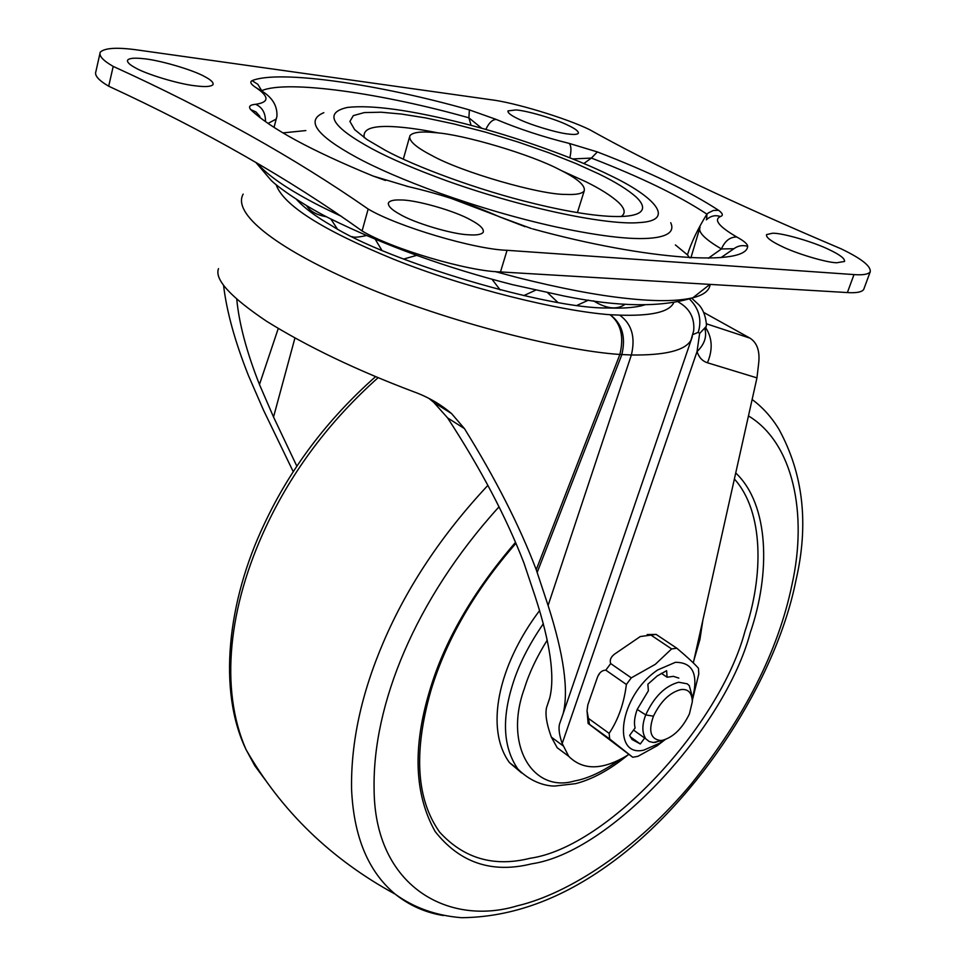 <?xml version="1.0" encoding="UTF-8"?>
<svg xmlns="http://www.w3.org/2000/svg" width="966" height="966" viewBox="0 0 966 966"><rect width="100%" height="100%" fill="white"/><g stroke="black" fill="none" stroke-linecap="round" stroke-linejoin="round"><path stroke-width="1.45" d="M644.636 304.93L641.195 305.86C632.452 307.804 621.416 308.504 608.073 307.973C549.135 309.313 387.04 261.351 331.7 225.682C315.882 216.613 304.23 207.931 296.719 199.648M223.557 285.32C226.648 311.499 234.955 341.602 248.479 375.629L263.489 410.127L293.266 471.746M692.308 336.663L563.13 713.681C568.853 690.738 563.842 654.658 548.096 605.465L536.239 569.698L619.882 354.462C558.348 350.429 437.212 319.046 353.628 281.855C274.501 246.994 232.323 213.353 243.166 194.106M691.728 298.216L698.998 304.942C703.2 309.627 705.687 316.208 706.46 324.709L706.146 326.496L699.625 333.487L698.261 332.316C702.016 319.613 699.082 308.516 689.47 299.025M693.322 662.893L756.958 377.875L758.6 363.904C760.121 351.407 757.259 342.821 750.014 338.16L703.671 312.404M705.784 327.848C712.365 338.088 712.908 349.74 707.438 362.769C702.499 361.212 699.022 357.492 697.029 351.612L699.625 333.487M704.83 328.537C707.064 336.687 704.468 344.379 697.029 351.612L562.188 743.506C559.35 735.271 558.433 728.871 559.447 724.319L563.13 713.681M218.509 268.645C214.343 279.355 230.391 296.912 266.64 321.304C307.586 346.709 356.514 370.159 413.448 391.665C427.648 396.76 440.351 404.066 451.569 413.581L464.417 428.566C495.486 478.544 519.43 525.589 536.239 569.698M278.256 328.488L259.468 384.516C246.668 352.107 239.097 323.707 236.767 299.315M259.468 384.516L273.535 417.022L294.92 338.052M296.876 466.24L273.535 417.022M562.961 745.728L551.369 737.13L557.189 747.732L568.72 756.318L562.188 743.506M551.369 737.13L550.584 734.909C546.478 723.196 545.138 714.079 546.551 707.571L549.618 698.466M429.073 398.523L433.746 402.351L447.596 417.904C480.827 468.872 506.293 517.269 523.983 563.118L535.2 596.614C550.161 642.559 555.027 676.297 549.775 697.814L547.299 705.325M557.189 747.732L568.419 756.088M568.72 756.318C583.392 770.904 603.436 770.276 628.866 754.446M521.604 772.921L509.529 762.681C484.86 729.064 497.744 666.033 539.632 610.524M734.377 478.991C763.865 511.654 763.78 575.965 744.943 631.341C720.298 724.621 608.025 847.218 530.153 858.267C494.073 867.323 463.897 858.617 439.651 832.149C416.249 799.244 413.363 751.934 431.005 690.231C446.413 639.54 474.729 590.552 515.941 543.303M780.637 245.835C794.909 253.189 826.039 262.571 836.653 262.764L844.525 261.472C845.057 258.731 840.118 254.867 829.685 249.904C814.072 242.031 781.748 232.709 772.45 233.241L766.533 234.617C765.893 237.238 770.602 240.969 780.637 245.835M399.803 214.247C414.028 222.88 452.257 234.291 468.389 234.774C476.359 235.39 481.297 234.569 483.181 232.335C484.244 229.075 480.211 225.018 471.082 220.163C455.336 210.95 415.597 199.684 400.685 199.974C394.2 199.721 390.167 200.59 388.61 202.57C387.487 205.637 391.23 209.525 399.803 214.247M134.793 67.499C145.431 74.056 179.29 84.247 195.627 85.853C205.251 87.085 211.035 86.686 212.991 84.646C213.703 82.605 211.119 80.021 205.227 76.906C193.309 69.842 157.579 59.554 142.159 58.564C134.093 57.743 129.251 58.25 127.645 60.097C126.908 62.017 129.287 64.493 134.793 67.499M517.655 118.613C528.909 124.445 557.08 132.994 568.394 134.032C573.937 134.745 577.245 134.516 578.344 133.308C578.791 131.424 575.398 128.768 568.165 125.351C555.764 119.047 526.108 110.402 515.832 109.955L507.995 110.897C507.512 112.708 510.736 115.268 517.655 118.613M113.203 66.4C103.048 60.592 98.725 55.847 100.235 52.176C104.847 47.793 117.719 47.117 138.875 50.172L490.511 99.667C514.105 102.384 566.197 118.166 589.598 129.649C650.577 163.797 734.414 203.524 841.12 248.83C861.612 258.671 871.296 266.362 870.185 271.905L863.652 289.571C861.624 292.143 856.202 293.145 847.387 292.565L853.992 274.586L507.065 250.303C474.789 249.421 397.545 226.527 368.167 209.042C294.968 158.026 209.984 110.486 113.203 66.4L108.699 86.203C98.604 80.311 94.33 75.433 95.888 71.593L99.8 54.096M108.699 86.203C205.034 130.712 289.498 178.964 362.081 230.946L368.167 209.042M847.387 292.565L500.485 271.929C468.208 271.446 391.254 248.709 362.081 230.946M853.992 274.586C862.807 275.25 868.205 274.356 870.185 271.905M689.603 257.777L687.442 254.855C691.294 242.478 697.778 228.906 706.919 214.15C679.545 195.977 641.05 177.285 591.409 158.074L572.79 158.931M485.862 129.42C488.844 122.948 492.298 119.615 496.198 119.422C518.766 128.925 543.097 136.918 569.216 143.403L597.362 151.928L591.409 158.074L583.875 163.483M569.216 143.403C571.256 145.721 571.474 150.503 569.855 157.76M706.677 219.475L706.919 214.15L708.368 212.918L713.439 210.443L718.571 210.298C722.846 213.45 723.449 215.527 720.394 216.541C713.463 219.741 718.946 226.575 736.817 237.02C730.067 236.887 724.947 240.86 721.433 248.95L733.918 248.721C738.109 245.654 742.697 244.869 747.672 246.342C747.624 244.084 744.013 240.969 736.817 237.02M706.303 219.85C710.674 215.889 715.371 214.778 720.394 216.541M496.198 119.422L469.391 109.907L468.884 117.816L481.72 128.261M699.565 228.845L690.895 257.85M265.481 120.919C265.409 112.768 262.136 107.226 255.664 104.304C269.188 102.287 269.393 96.793 256.28 87.809C250.943 84.416 249.542 82.038 252.054 80.661L257.801 84.284L261.472 90.261M471.094 125.363L468.884 117.816C383.43 93.533 287.59 79.623 261.871 90.611M256.28 87.809L262.909 91.71M708.307 258.236L721.433 248.95C704.842 239.206 697.718 231.985 700.084 227.3M733.918 248.721L721.047 257.572M531.348 228.544L498.999 216.626C471.36 204.261 441.16 194.251 408.401 186.631L406.384 186.16M525.093 226.684L498.999 216.626M255.664 104.304C249.916 104.799 248.25 106.55 250.665 109.569L255.978 111.959L259.878 116.415M408.401 186.631L373.202 176.078L385.579 180.485M675.379 244.929L687.442 254.855M283.388 132.849L305.86 130.567M565.991 194.42C540.875 194.999 461.325 172.19 431.597 155.369C415.525 147.049 408.304 140.481 409.934 135.638C413.001 132.197 421.454 131.207 435.28 132.656C463.33 134.443 530.962 154.463 559.411 169.593C577.33 178.396 585.601 185.508 584.213 190.93C582.075 193.731 576.002 194.891 565.991 194.42M692.332 701.702C691.97 692.719 688.13 688.686 680.849 689.603C669.812 692.465 660.672 701.328 653.439 716.18C648.186 731.141 650.601 739.256 660.696 740.511L662.422 740.318C673.326 737.263 682.31 728.485 689.386 714.007L692.332 701.702L692.32 696.631L689.265 685.643L687.249 683.819L678.712 682.237C665.079 685.896 654.079 696.788 645.735 714.912C641.883 724.838 641.919 732.82 645.819 738.857L649.212 741.514L653.402 742.516L663.292 740.137M678.832 678.108L673.423 676.345L667.083 677.226L666.625 670.67L657.17 675.995L647.872 684.218L648.379 690.775L637.198 709.418L645.735 714.912L653.439 716.18M661.312 673.29L667.083 677.226M637.198 709.418C634.517 716.989 633.829 723.16 635.109 727.953L629.639 735.343L631.981 739.461L640.289 743.965L630.267 736.78M692.332 700.447L698.78 673.954L698.466 668.291C694.916 664.101 687.695 657.411 676.84 648.234L671.612 648.923L655.286 664.342L631.293 677.854L626.379 684.483C624.036 703.345 618.288 719.646 609.148 733.363L609.703 739.014L632.742 757.259L637.958 756.306L657.182 745.716L665.151 739.594M692.332 699.13C698.696 674.51 693.045 662.241 675.379 662.326L657.737 669.933C618.808 695.834 611.454 757.718 643.73 750.147L659.428 743.301L663.968 739.968M644.672 738.036L640.289 743.965M647.148 634.565L656.131 634.408L640.277 636.546L614.666 654.042C610.838 656.94 609.51 660.116 610.681 663.57L605.815 670.15L626.379 684.483M631.293 677.854L610.681 663.57M650.903 635.048L671.612 648.923M605.815 670.15C602.06 670.247 599.27 672.577 597.471 677.166L587.823 704.902L587.026 710.795L589.514 724.391L588.125 723.449L632.742 757.259M609.148 733.363L588.922 718.752M589.514 724.391L609.703 739.014M676.84 648.234L656.131 634.408M693.648 330.855L690.919 340.334C684.942 350.525 665.091 355.403 631.366 354.981L619.882 354.462C624.157 336.627 620.897 323.381 610.101 314.735L619.677 315.133C651.108 316.148 669.076 312.078 673.592 302.926M276.131 184.711C283.34 205.203 322.451 230.017 393.44 259.142C465.986 288.303 559.616 310.992 610.101 314.735C622.164 323.538 626.065 336.88 621.814 354.776L537.193 572.367M548.096 605.465L631.366 354.981C635.628 337.17 631.728 323.888 619.677 315.133M693.588 331.253L693.757 330.058C694.59 317.609 689.47 308.263 678.373 302.032M698.261 332.316L692.912 334.562M756.958 377.875L707.438 362.769M706.412 323.791L750.014 338.16M464.417 428.566L447.596 417.904M509.529 762.669L517.945 769.129C503.443 748.095 501.595 720.117 512.415 685.196C518.319 665.61 528.631 645.119 543.351 623.698M735.73 472.966C769.419 504.759 770.578 573.611 750.28 632.633C725.055 727.531 610.935 852.326 531.662 863.833C492.056 873.687 459.888 862.904 435.147 831.509C414.414 794.463 412.554 747.636 429.58 691.028C444.131 641.557 472.785 591.989 515.518 542.337M265.336 779.973L254.843 765.809L246.089 749.652C219.342 688.843 228.556 606.684 265.928 526.929C292.179 470.828 329.575 421.067 378.117 377.658M619.375 759.868C602.941 771.556 587.956 778.596 574.432 780.999C533.111 793.267 503.467 745.547 524.417 688.42C529.09 673.145 536.698 657.037 547.251 640.108M748.457 415.911C793.436 442.935 807.733 514.19 792.023 584.478C778.391 650.516 744.81 717.026 691.27 783.994C637.56 848.522 569.542 893.635 517.112 905.879C448.719 926.551 374.313 886.8 374.096 788.703C372.586 705.422 414.523 599.971 499.024 506.824M752.128 399.501C762.681 407.314 771.605 417.215 778.898 429.218C803.362 473.871 809.025 524.345 795.887 580.638C776.169 679.533 698.841 799.582 610.778 863.242C561.681 899.092 511.932 917.241 461.507 917.7C436.197 915.671 414.112 907.835 395.251 894.19L395.251 894.19C368.227 871.646 353.665 836.604 351.564 789.089C350.827 742.347 361.477 693.298 383.526 641.919C407.193 586.688 441.981 534.5 487.902 485.355M443.551 915.551C425.68 912.725 409.584 905.601 395.251 894.19C330.867 859.088 281.142 810.909 246.089 749.652C217.495 690.4 227.517 601.19 264.189 524.224M710.155 284.402C709.43 290.609 703.671 295.065 692.876 297.769L692.876 297.769C677.48 301.38 655.214 301.573 626.077 298.349C596.493 295.222 560.316 288.291 517.559 277.568L494.821 271.494M341.686 216.469C325.699 209.067 312.018 202.099 300.631 195.567C280.249 183.999 265.662 173.119 256.859 162.952M364.327 137.727C362.033 128.104 374.567 124.638 401.941 127.319C412.349 128.285 424.799 130.205 439.264 133.103M561.826 170.813L585.589 181.608C600.248 188.805 611.273 195.784 618.663 202.534C625.026 208.741 625.847 213.414 621.126 216.565M670.73 222.723C674.28 230.379 669.51 235.293 656.445 237.467C637.162 240.606 603.593 237.081 555.74 226.877C517.619 218.425 478.762 207.122 439.144 192.983C403.921 180.087 376.221 168.12 356.031 157.096C316.136 135.228 305.401 120.424 323.827 112.684M598.956 173.989C615.451 181.982 627.936 189.734 636.413 197.257C659.766 219.946 614.774 223.327 534.258 203.597C478.87 190.374 415.042 166.563 385.096 150.189L367.008 139.563L354.691 129.673L349.897 121.438L353.315 115.63L364.303 112.575L381.135 112.213L401.615 114.073L425.692 117.924L454.177 123.998L485.632 132.173L517.957 141.99L548.833 152.761L576.267 163.665L598.956 173.989M347.337 107.443C371.777 104.702 410.671 110.052 464.018 123.515C517.74 137.232 576.002 158.533 609.631 175.184C655.129 196.629 676.369 220.622 639.528 222.566C609.618 225.537 527.472 209.61 447.379 181.053C415.477 169.412 390.312 158.641 371.874 148.716C331.519 126.679 323.344 112.913 347.337 107.443M500.485 271.929L507.065 250.303M597.362 151.928C649.249 171.924 689.652 191.389 718.571 210.298M252.054 80.661C279.21 69.455 379.904 84.404 469.391 109.907M747.672 246.342C746.67 266.254 648.162 260.675 532.616 228.882M276.747 117.176L276.167 119.084L268.524 123.153M373.202 176.078C311.137 150.539 270.287 128.357 250.665 109.569M706.146 326.496L705.385 330.082L704.878 328.476M451.569 413.581L433.746 402.351M549.557 698.672L547.372 705.156M559.447 724.319L560.026 722.64M264.43 523.729C290.404 468.293 327.462 419.244 375.617 376.607M693.938 660.164L699.927 639.504L702.85 620.22M517.957 769.129C532.592 783.752 548.024 786.119 554.701 786.046L575.579 783.655C592.399 779.333 609.763 769.842 627.683 755.195M388.61 202.57L388.26 203.802M127.645 60.097L127.427 61.015M255.724 162.288L271.048 180.256C276.554 185.967 300.752 203.766 328.826 217.99C384.239 245.364 445.423 267.582 512.391 284.632L564.289 296.067C618.385 307.019 661.251 307.586 692.876 297.769L709.889 284.39M375.351 239.435L381.811 250.23M403.595 259.069L416.575 255.398M492.008 279.259L500.183 289.933M523.838 295.608L535.635 290.162M547.662 292.77L557.72 302.31M577.27 305.244L588.511 300.136M625.195 304.193C617.177 310.062 606.612 308.939 593.474 300.837M306.669 205.782C310.243 211.433 316.836 215.092 326.472 216.758M330.831 219.004L337.255 228.809M352.119 236.585C353.689 237.648 358.398 237.31 366.259 235.571M274.127 127.005L276.928 116.355C277.459 106.381 272.81 98.182 262.957 91.758M450.905 198.284L499.205 216.626M409.463 137.305L403.341 159.076M584.213 190.93L577.414 212.544M645.819 738.857L633.527 730.079M654.912 742.516L660.696 740.511M657.182 745.716L659.428 743.301M587.026 710.795L588.125 723.449M599.717 673.278L598.787 674.848"/></g></svg>

